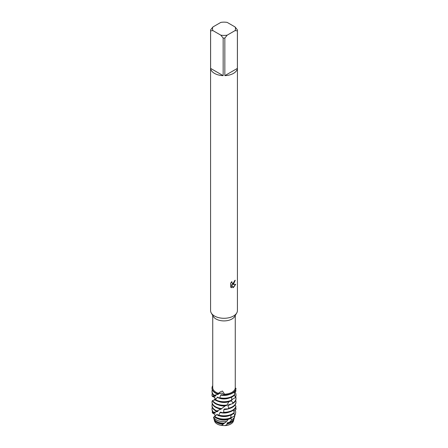 <?xml version="1.0" encoding="UTF-8"?>
<svg xmlns="http://www.w3.org/2000/svg" width="448" height="448" viewBox="0 0 448 448"><rect width="100%" height="100%" fill="white"/><g stroke="black" fill="none" stroke-linecap="round" stroke-linejoin="round"><path stroke-width="0.67" d="M233.582 420.207A9.587 5.533 180 0 1 230.776 424.021A9.587 5.533 180 0 1 225.204 425.6L221.575 425.466A9.587 5.533 180 0 1 214.418 420.207M235.054 26.947L237.395 29.865A13.418 7.75 180 0 1 237.418 30.346L237.418 310.537A13.418 7.75 180 0 1 236.706 313.034L234.662 316.501A11.262 6.502 180 0 1 231.963 319.004A11.262 6.502 180 0 1 213.338 316.501L211.294 313.034A13.418 7.75 180 0 1 210.582 310.537L210.582 30.346A13.418 7.75 180 0 1 210.605 29.865L212.946 26.947L220.819 22.4A11.502 6.642 180 0 1 227.181 22.4L235.054 26.947A11.502 6.642 180 0 1 235.054 30.615L237.395 30.834L237.395 68.398A13.418 7.75 180 0 1 233.486 73.394A13.418 7.75 180 0 1 224.84 75.645L224.84 38.08A13.418 7.75 180 0 1 223.16 38.08L223.16 75.645A13.418 7.75 180 0 1 210.605 68.398L210.605 30.834A13.418 7.75 180 0 1 210.582 30.346M218.327 393.299L220.511 391.776L222.466 391.031L224.554 394.178L224.448 394.934L222.04 393.075L217.627 393.882L218.327 393.299A11.262 6.502 180 0 1 212.738 387.682L212.738 315.482M212.022 388.147A11.984 6.916 0 0 0 212.016 388.276A11.984 6.916 0 0 0 215.527 393.17A11.984 6.916 0 0 0 217.319 394.022L218.226 393.484L222.04 393.075L224.448 394.934A11.984 6.916 180 0 0 232.473 392.913A11.984 6.916 180 0 0 235.973 388.276L235.973 388.276A11.984 6.916 180 0 1 232.473 392.913A11.984 6.916 180 0 1 224.448 394.934L224.084 395.198A11.984 6.916 0 0 0 232.473 393.17A11.984 6.916 0 0 0 235.956 388.746L235.262 387.71A11.262 6.502 180 0 1 231.963 392.28A11.262 6.502 180 0 1 224.554 394.178M236.706 313.034A13.418 7.75 180 0 1 233.486 316.019A13.418 7.75 180 0 1 211.294 313.034M233.486 284.082L232.338 284.525L235.682 284.329L233.486 287.437L232.921 287.678L231.683 284.564L231.683 287.717L230.608 287.078L230.608 283.192L231.851 281.602L231.683 282.374L232.142 283.293L233.486 283.041L234.494 280.84A13.418 7.75 0 0 0 235.25 280.241L233.486 284.082M235.178 280.302L232.338 284.525M232.109 283.276L231.717 281.742M231.078 287.465L231.616 287.672L231.683 284.564M232.904 287.627L235.592 284.351M235.262 387.71L235.262 315.482M217.627 393.882A11.984 6.916 180 0 1 212.738 385.661A11.984 6.916 180 0 0 212.016 388.018A11.984 6.916 180 0 0 217.627 393.882M210.605 30.834L212.946 30.615A11.502 6.642 180 0 1 212.946 26.947M212.946 30.615L220.819 35.162L223.16 38.08M224.84 38.08L227.181 35.162A11.502 6.642 180 0 1 220.819 35.162M227.181 35.162L235.054 30.615M237.418 30.346A13.418 7.75 180 0 1 237.395 30.834M223.16 75.645L210.605 68.398M237.395 68.398L224.84 75.645M234.287 412.44A11.984 6.916 180 0 1 232.473 413.79A11.984 6.916 180 0 1 218.635 415.083L217.958 415.386A11.984 6.916 0 0 0 232.473 414.299A11.984 6.916 0 0 0 233.873 413.33L234.287 412.44L233.436 410.15M235.922 406.062A11.984 6.916 180 0 1 232.473 410.267A11.984 6.916 180 0 1 223.686 412.289L222.925 412.776A11.984 6.916 0 0 0 232.473 410.777A11.984 6.916 0 0 0 235.822 407.014L235.922 406.062L235.01 405.098M232.473 406.745A11.984 6.916 180 0 1 228.805 408.19L228.094 408.867A11.984 6.916 0 0 0 232.473 407.254A11.984 6.916 0 0 0 235.984 402.366L235.984 401.85A11.984 6.916 180 0 1 232.473 406.745M235.586 390.034L235.928 391.154L234.209 392.986M235.693 389.782A11.984 6.916 180 0 1 235.833 390.202M234.175 395.455L235.514 396.726L235.273 397.662A11.984 6.916 0 0 0 235.984 395.321L235.984 394.806A11.984 6.916 180 0 1 235.514 396.726M235.026 392.101A11.984 6.916 180 0 1 235.984 394.806M235.273 397.662L231.627 399.722M232.59 399.19A9.335 5.393 180 0 1 231.566 400.243M231.252 400.646L233.01 402.892L232.49 403.726L228.368 404.852L227.83 405.518L228.805 408.19M235.693 396.827A11.984 6.916 180 0 1 235.984 398.328A11.984 6.916 180 0 1 233.01 402.892M218.344 415.778L217.118 414.299L213.634 417.385M229.253 415.626A9.335 5.393 180 0 1 218.747 415.626M217.868 415.234A9.335 5.393 180 0 1 217.398 414.982A9.335 5.393 180 0 1 216.731 414.551M212.19 395.965A11.984 6.916 180 0 1 212.016 394.806L212.016 395.321A11.984 6.916 0 0 0 212.083 396.043L215.673 395.998L215.958 395.786L214.155 395.226A11.984 6.916 180 0 1 212.016 391.283L212.016 391.798A11.984 6.916 0 0 0 213.741 395.371L218.26 394.29A9.335 5.393 180 0 1 217.526 393.926M234.836 394.24A11.984 6.916 180 0 1 232.473 396.178A11.984 6.916 180 0 1 219.71 397.746L218.999 398.087A11.984 6.916 0 0 0 232.473 396.693A11.984 6.916 0 0 0 234.489 395.142L234.836 394.24L233.85 392.218M212.016 391.283A11.984 6.916 180 0 1 212.307 389.782M218.26 394.29L218.73 393.977L217.683 393.831M229.253 398.02A9.335 5.393 180 0 1 217.398 397.37A9.335 5.393 180 0 1 217.336 397.337L215.796 399.364L214.85 399.79A11.984 6.916 0 0 0 215.527 400.215A11.984 6.916 0 0 0 231.039 400.921L231.644 400.137A11.984 6.916 180 0 1 215.527 399.7A11.984 6.916 180 0 1 215.365 399.605M217.773 397.062A9.335 5.393 180 0 1 217.767 397.062L217.336 397.337L217.767 397.062L218.982 398.07L219.71 397.746M231.644 400.137L231.728 397.085M212.016 394.806A11.984 6.916 180 0 1 212.307 393.305M214.564 400.193L215.41 398.675L214.06 399.991L212.43 400.646A11.984 6.916 0 0 0 215.527 403.738A11.984 6.916 0 0 0 226.257 405.636L227.002 405.026L228.906 401.666A9.335 5.393 180 0 1 218.747 401.542M227.002 405.026A11.984 6.916 180 0 1 215.527 403.222A11.984 6.916 180 0 1 212.654 400.557M214.06 399.991C215.348 398.933 215.337 397.975 214.032 397.107L212.453 396.48A11.984 6.916 180 0 1 212.66 396.099M221.799 408.649A11.984 6.916 180 0 1 215.527 406.745A11.984 6.916 180 0 1 212.016 401.85L212.016 402.366A11.984 6.916 0 0 0 215.527 407.254A11.984 6.916 0 0 0 221.049 409.069L225.075 405.961A9.335 5.393 180 0 1 218.747 405.059M225.075 405.961L225.663 405.395M217.006 410.99A11.984 6.916 180 0 1 215.527 410.267A11.984 6.916 180 0 1 212.016 405.373L212.016 405.888A11.984 6.916 0 0 0 215.527 410.777A11.984 6.916 0 0 0 216.395 411.236L221.502 408.817M221.032 409.237A9.335 5.393 180 0 1 218.747 408.582M217.997 411.264L216.815 411.068A9.335 5.393 180 0 0 217.398 411.46A9.335 5.393 180 0 0 217.554 411.55L217.997 411.264M213.534 412.266A11.984 6.916 180 0 1 212.016 408.895L212.016 409.41A11.984 6.916 0 0 0 213.186 412.384L217.554 411.55M235.374 408.061L235.962 408.486L235.984 409.444A11.984 6.916 0 0 0 235.984 409.41A11.984 6.916 0 0 0 235.984 409.399M235.693 407.389A11.984 6.916 180 0 1 235.962 408.486M212.016 408.895A11.984 6.916 180 0 1 212.307 407.389M235.984 409.41L233.867 411.382M214.34 416.741A11.463 6.619 0 0 0 215.891 417.855A11.463 6.619 0 0 0 229.538 418.97L230.72 417.822A11.704 6.759 180 0 1 215.723 417.066A11.704 6.759 180 0 1 214.917 416.55M230.72 417.822L231.157 414.96M233.682 413.482L234.937 414.697L234.175 416.22A11.463 6.619 0 0 0 235.323 414.21L235.558 413.342A11.704 6.759 180 0 1 234.937 414.697M235.138 410.206A11.704 6.759 180 0 1 235.558 413.342M214.575 416.422C215.303 415.363 215.135 414.54 214.071 413.958L212.341 412.882A11.704 6.759 180 0 1 212.442 411.23M234.175 416.22L230.871 417.827L230.451 418.589L231.784 419.782L229.443 422.307A10.371 5.986 0 0 0 231.33 421.445A10.371 5.986 0 0 0 234.242 418.152L234.724 416.388A10.858 6.272 180 0 1 231.784 419.782L231.661 419.933M226.593 421.501L228.11 419.535A9.335 5.393 180 0 1 217.946 418.796M232.31 417.15A9.335 5.393 180 0 1 230.451 418.589M213.511 417.245L213.758 418.152A10.371 5.986 0 0 0 216.67 421.445A10.371 5.986 0 0 0 224.398 423.198L226.593 421.495A10.858 6.272 180 0 1 216.322 419.843A10.858 6.272 180 0 1 213.55 417.116M234.858 415.302A10.858 6.272 180 0 1 234.724 416.388M222.986 424.284A10.013 5.779 180 0 1 216.922 422.621A10.013 5.779 180 0 1 214.11 419.44L214.53 420.974A9.587 5.533 180 0 0 221.575 425.466L224.493 423.125M224.162 423.606A9.335 5.393 180 0 1 217.398 422.027A9.335 5.393 180 0 1 216.121 421.103M231.078 422.621A10.013 5.779 180 0 1 227.562 423.937L225.204 425.6A9.587 5.533 180 0 0 230.776 424.021A9.587 5.533 180 0 0 233.47 420.974L233.89 419.44A10.013 5.779 180 0 1 231.078 422.621M228.094 408.867L224.454 408.996L223.86 409.517L223.686 412.289M222.925 412.776L220.45 412.121L218.635 415.083M212.341 412.882L215.298 413.123L213.186 412.384M229.443 422.307L227.539 422.688L226.979 423.321L227.562 423.937M212.632 401.033L212.094 401.083A11.984 6.916 180 0 0 212.016 401.85M212.453 396.486L214.704 397.074L212.083 396.043M224.084 395.198L221.323 394.688L220.741 395.091L219.755 397.701M234.002 418.796A10.013 5.779 180 0 1 233.89 419.44M214.11 419.44A10.013 5.779 180 0 1 213.998 418.796M231.879 421.103A9.335 5.393 180 0 1 226.979 423.321M215.298 413.123A9.335 5.393 180 0 1 215.034 412.67M212.016 405.373A11.984 6.916 180 0 1 212.307 403.872M215.673 395.998A9.335 5.393 180 0 1 215.292 395.5M229.253 394.498A9.335 5.393 180 0 1 220.741 395.091M229.253 412.104A9.335 5.393 180 0 1 219.906 412.49M229.253 408.582A9.335 5.393 180 0 1 223.86 409.517M235.693 400.35A11.984 6.916 180 0 1 235.984 401.85M231.022 404.158A9.335 5.393 180 0 1 227.83 405.518M232.49 403.726A11.984 6.916 0 0 0 235.984 398.843L235.984 398.328M235.777 390.163L235.866 391.222M235.458 396.659L235.194 397.706M232.988 402.814L232.4 403.754M228.816 408.117L228.026 408.873M223.737 412.216L222.88 412.77M218.708 415.022L217.946 415.363M235.883 408.425L235.911 409.506M215.438 399.566L214.872 399.773"/></g></svg>
